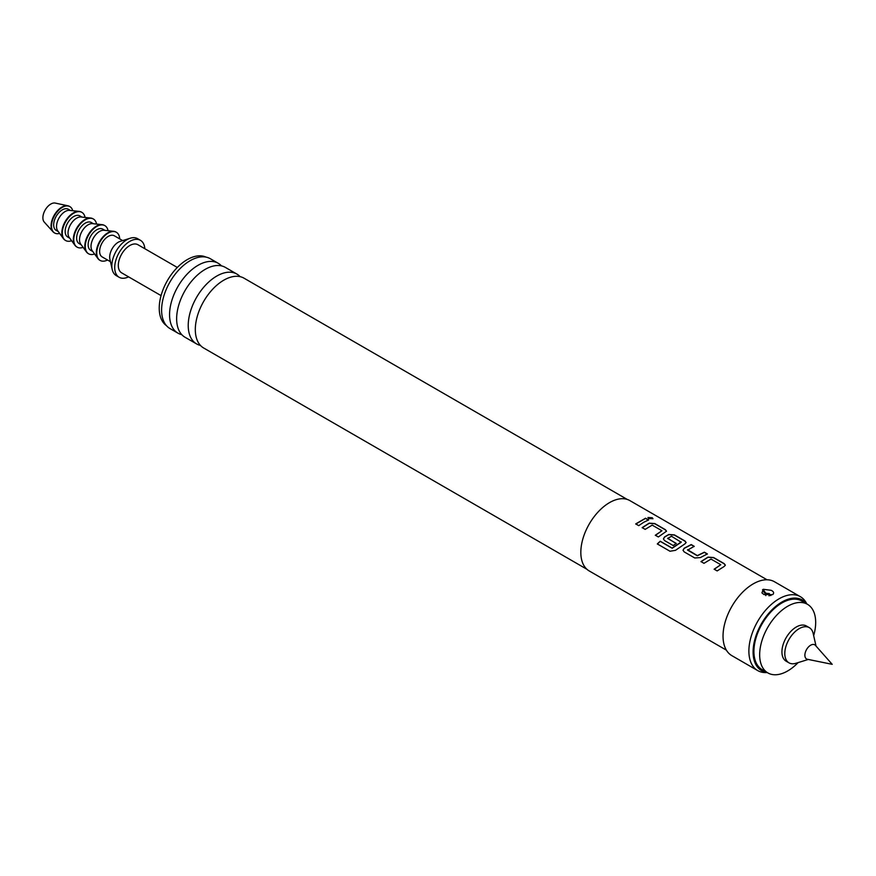 <?xml version="1.0" encoding="UTF-8"?>
<svg xmlns="http://www.w3.org/2000/svg" width="876" height="876" viewBox="0 0 876 876"><rect width="100%" height="100%" fill="white"/><g stroke="black" fill="none" stroke-linecap="round" stroke-linejoin="round"><path stroke-width="1.31" d="M652.237 517.727L652.959 518.691L648.645 518.548L647.955 517.508L652.237 517.727M647.955 517.552L652.193 517.913L652.927 518.778M627.238 499.43L243.988 278.163A40.318 23.28 120 0 0 229.457 277.561A40.318 23.28 120 0 0 223.829 280.156A40.318 23.28 120 0 0 195.874 335.727A40.318 23.28 120 0 0 203.67 348.002L586.909 569.269M236.903 274.079L225.318 267.377A40.318 23.28 120 0 0 210.787 266.775A40.318 23.28 120 0 0 205.159 269.381A40.318 23.28 120 0 0 177.204 324.952A40.318 23.28 120 0 0 184.989 337.227L196.585 343.918A40.318 23.28 -60 0 1 190.399 311.604A40.318 23.28 -60 0 1 216.744 276.071A40.318 23.28 -60 0 1 236.903 274.079A40.318 23.28 -60 0 1 240.133 276.663M700.997 561.735L707.983 557.289L713.59 557.705L724.156 563.794L725.328 565.25M714.17 569.334L720.773 564.713L711.016 559.074L703.997 563.323L700.975 561.582L707.994 557.125L713.622 557.53L724.178 563.618L725.35 565.162L724.189 566.465L717.159 570.933L714.148 569.181L720.773 564.713M683.028 550.314L684.178 548.398L691.175 544.752L694.186 546.504M687.594 549.723L697.34 555.603L704.37 552.187L707.381 553.928L700.362 557.585L694.745 557.979L684.189 551.891L683.017 550.248L684.167 548.245L691.197 544.576L694.208 546.317L687.594 550.128L697.351 555.756L704.348 552.362L707.359 554.103M663.428 539.003L664.577 537.087L668.771 534.656L674.378 535.061L684.933 541.16L686.116 542.605M657.372 544.062L660.241 541.357L672.177 548.245L681.21 542.266L671.476 536.243L667.654 538.455L676.228 543.405L673.228 545.562L664.577 540.569L663.406 538.926L664.566 536.922L668.782 534.48L674.4 534.886L684.966 540.985L686.138 542.518L684.977 543.832L675.495 550.325L669.987 551.245L657.318 543.93L660.208 541.215L672.144 548.102L681.221 541.883M667.654 538.214L676.239 543.569M642.174 527.768L649.171 523.333L654.777 523.739L665.333 529.838L666.505 531.294M655.347 535.378L661.949 530.746L652.193 525.118L645.174 529.367L642.152 527.626L649.182 523.158L654.799 523.563L665.355 529.662L666.527 531.195L658.347 536.966L655.325 535.225L661.949 530.746M635.746 524.056L645.524 518.406L648.536 520.147M808.307 659.453L795.912 663.285A20.312 11.727 -60 0 1 789.002 662.847A20.312 11.727 -60 0 1 785.892 646.565A20.312 11.727 -60 0 1 799.164 628.661A20.312 11.727 -60 0 1 809.314 627.654A20.312 11.727 -60 0 1 813.158 633.414L816.038 646.061M789.002 662.847L786.133 661.183A20.312 11.727 -60 0 1 783.024 644.911A20.312 11.727 -60 0 1 796.295 627.008A20.312 11.727 -60 0 1 806.446 626.001L809.314 627.654M807.42 659.278A8.169 4.708 -60 0 1 805.132 653.124A8.169 4.708 -60 0 1 810.65 645.218A8.169 4.708 -60 0 1 815.436 645.393L832.2 664.326L807.42 659.278M798.113 662.606A39.617 22.875 -60 0 1 787.666 670.961A39.617 22.875 -60 0 1 767.869 672.921A39.617 22.875 -60 0 1 761.792 641.177A39.617 22.875 -60 0 1 787.666 606.269A39.617 22.875 -60 0 1 807.475 604.309A39.617 22.875 -60 0 1 813.662 635.658M767.869 672.921L762.12 669.603A39.617 22.875 -60 0 1 756.043 637.859A39.617 22.875 -60 0 1 781.929 602.951A39.617 22.875 -60 0 1 801.726 600.991L807.475 604.309M54.454 232.885A15.231 8.793 -60 0 1 54.235 232.764A15.231 8.793 -60 0 1 52.965 231.735L44.271 222.099A11.169 6.45 -60 0 1 43.8 212.967A11.169 6.45 -60 0 1 50.786 204.064A11.169 6.45 -60 0 1 55.254 203.079L67.934 205.794A15.231 8.793 -60 0 1 69.467 206.375A15.231 8.793 -60 0 1 69.675 206.506M52.965 231.735A15.231 8.793 -60 0 1 52.319 219.274A15.231 8.793 -60 0 1 61.846 207.13A15.231 8.793 -60 0 1 67.934 205.794M59.623 233.41A15.231 8.793 -60 0 1 54.662 233.005A15.231 8.793 -60 0 1 52.33 220.807A15.231 8.793 -60 0 1 62.284 207.371A15.231 8.793 -60 0 1 69.894 206.626A15.231 8.793 -60 0 1 72.719 210.711M65.437 240.396A16.25 9.384 -60 0 1 65.218 240.276A16.25 9.384 -60 0 1 63.455 238.677L57.739 230.826A12.187 7.041 -60 0 1 57.663 220.872A12.187 7.041 -60 0 1 65.153 211.521A12.187 7.041 -60 0 1 69.543 210.371L79.201 211.401A16.25 9.384 -60 0 1 81.468 212.123A16.25 9.384 -60 0 1 81.676 212.255M58.287 231.582L56.184 230.377A12.187 7.041 -60 0 1 54.323 220.61A12.187 7.041 -60 0 1 62.284 209.868A12.187 7.041 -60 0 1 68.372 209.265L70.474 210.481M63.455 238.677A16.25 9.384 -60 0 1 63.357 225.395A16.25 9.384 -60 0 1 73.343 212.934A16.25 9.384 -60 0 1 79.201 211.401M71.613 240.736A16.25 9.384 -60 0 1 65.645 240.528A16.25 9.384 -60 0 1 63.16 227.497A16.25 9.384 -60 0 1 73.77 213.186A16.25 9.384 -60 0 1 81.895 212.375A16.25 9.384 -60 0 1 85.06 217.434M76.924 247.032A16.25 9.384 -60 0 1 76.705 246.912A16.25 9.384 -60 0 1 74.942 245.302L69.226 237.462A12.187 7.041 -60 0 1 69.16 227.508A12.187 7.041 -60 0 1 76.639 218.157A12.187 7.041 -60 0 1 81.041 217.007L90.688 218.036A16.25 9.384 -60 0 1 92.955 218.759A16.25 9.384 -60 0 1 93.174 218.891M69.784 238.217L67.682 237.002A12.187 7.041 -60 0 1 65.809 227.234A12.187 7.041 -60 0 1 73.77 216.503A12.187 7.041 -60 0 1 79.869 215.89L81.972 217.106M74.942 245.302A16.25 9.384 -60 0 1 74.843 232.03A16.25 9.384 -60 0 1 84.83 219.569A16.25 9.384 -60 0 1 90.688 218.036M83.1 247.361A16.25 9.384 -60 0 1 77.143 247.163A16.25 9.384 -60 0 1 74.646 234.133A16.25 9.384 -60 0 1 85.268 219.821A16.25 9.384 -60 0 1 93.393 219.011A16.25 9.384 -60 0 1 96.546 224.07M88.421 253.668A16.25 9.384 -60 0 1 88.202 253.547A16.25 9.384 -60 0 1 86.439 251.938L80.723 244.097A12.187 7.041 -60 0 1 80.647 234.144A12.187 7.041 -60 0 1 88.137 224.793A12.187 7.041 -60 0 1 92.528 223.643L102.174 224.672A16.25 9.384 -60 0 1 104.452 225.395A16.25 9.384 -60 0 1 104.66 225.526M81.271 244.853L79.168 243.637A12.187 7.041 -60 0 1 77.296 233.87A12.187 7.041 -60 0 1 85.268 223.128A12.187 7.041 -60 0 1 91.356 222.526L93.458 223.741M86.439 251.938A16.25 9.384 -60 0 1 86.341 238.666A16.25 9.384 -60 0 1 96.327 226.205A16.25 9.384 -60 0 1 102.174 224.672M94.597 253.996A16.25 9.384 -60 0 1 88.629 253.788A16.25 9.384 -60 0 1 86.133 240.769A16.25 9.384 -60 0 1 96.754 226.446A16.25 9.384 -60 0 1 104.879 225.647A16.25 9.384 -60 0 1 108.044 230.706M99.908 260.303A16.25 9.384 -60 0 1 99.689 260.183A16.25 9.384 -60 0 1 97.926 258.573L92.21 250.733A12.187 7.041 -60 0 1 92.144 240.769A12.187 7.041 -60 0 1 99.623 231.428A12.187 7.041 -60 0 1 104.014 230.279L113.672 231.308A16.25 9.384 -60 0 1 115.939 232.03A16.25 9.384 -60 0 1 116.158 232.162M92.768 251.489L90.655 250.273A12.187 7.041 -60 0 1 88.794 240.506A12.187 7.041 -60 0 1 96.754 229.764A12.187 7.041 -60 0 1 102.853 229.162L104.956 230.377M97.926 258.573A16.25 9.384 -60 0 1 97.827 245.302A16.25 9.384 -60 0 1 107.814 232.841A16.25 9.384 -60 0 1 113.672 231.308M107.529 260.008A16.25 9.384 -60 0 1 100.116 260.424A16.25 9.384 -60 0 1 97.63 247.404A16.25 9.384 -60 0 1 108.241 233.082A16.25 9.384 -60 0 1 116.377 232.282A16.25 9.384 -60 0 1 119.716 238.896M128.575 276.86A21.331 12.319 -60 0 1 119.125 277.265L116.256 275.611A21.331 12.319 -60 0 1 112.227 269.534L109.905 259.241A12.187 7.041 -60 0 1 118.304 242.203A12.187 7.041 -60 0 1 120.231 241.349L130.305 238.206A21.331 12.319 -60 0 1 137.587 238.666L140.456 240.32A21.331 12.319 -60 0 1 144.825 248.707M110.453 261.705L102.153 256.909A12.187 7.041 -60 0 1 100.28 247.141A12.187 7.041 -60 0 1 108.241 236.4A12.187 7.041 -60 0 1 114.34 235.797L122.651 240.593M112.227 269.534A21.331 12.319 -60 0 1 126.921 239.717A21.331 12.319 -60 0 1 130.305 238.206M119.125 277.265A21.331 12.319 -60 0 1 115.862 260.172A21.331 12.319 -60 0 1 129.79 241.382A21.331 12.319 -60 0 1 140.456 240.32M161.064 295.606L121.665 272.863A16.25 9.384 -60 0 1 119.18 259.844A16.25 9.384 -60 0 1 129.79 245.521A16.25 9.384 -60 0 1 137.915 244.722L177.313 267.465M166.429 325.631A39.617 22.875 -60 0 1 161.655 293.58A39.617 22.875 -60 0 1 187.245 259.625A39.617 22.875 -60 0 1 205.991 257.106M181.77 334.632A40.318 23.28 -60 0 1 177.916 333.132A40.318 23.28 -60 0 1 171.729 300.829A40.318 23.28 -60 0 1 198.075 265.286A40.318 23.28 -60 0 1 218.234 263.293A40.318 23.28 -60 0 1 221.464 265.877M763.27 589.285L761.945 592.91L763.916 594.541L772.566 594.651C774.307 593.118 773.858 591.672 771.208 590.325L763.27 589.285A8.125 4.687 -120 0 0 766.128 593.337L769.325 593.556L769.719 595.406L768.997 595.822A8.125 4.687 60 0 1 768.997 595.822M772.566 594.651L773.179 594.202M806.84 603.947L806.227 602.819A42.661 24.627 120 0 0 800.379 596.698L774.526 581.773A42.661 24.627 120 0 0 753.196 583.887A42.661 24.627 120 0 0 725.328 621.478A42.661 24.627 120 0 0 731.865 655.653L757.718 670.589A42.661 24.627 120 0 0 765.952 672.582L767.223 672.549M800.379 596.698A42.661 24.627 120 0 0 779.049 598.812A42.661 24.627 120 0 0 751.181 636.403A42.661 24.627 120 0 0 757.718 670.589M806.544 603.772A40.767 23.532 120 0 0 781.929 602.02A40.767 23.532 120 0 0 754.17 642.327A40.767 23.532 120 0 0 766.927 672.385M218.234 263.293L210.284 258.705A40.318 23.28 120 0 0 190.125 260.698A40.318 23.28 120 0 0 163.779 296.23A40.318 23.28 120 0 0 169.955 328.544L177.916 333.132M200.44 345.418A40.318 23.28 -60 0 1 196.585 343.918M767.004 579.77L629.866 500.601A40.624 23.455 120 0 0 609.554 502.605A40.624 23.455 120 0 0 583.011 538.411A40.624 23.455 120 0 0 589.241 570.966L726.379 650.145M643.674 522.304L638.735 525.644L635.724 523.903L645.546 518.22L648.568 519.961L643.674 522.304M766.128 593.337L765.405 593.753A8.125 4.687 60 0 1 762.558 589.701M765.799 595.603L765.405 593.753M769.719 595.406A8.125 4.687 -120 0 0 771.022 595.45"/></g></svg>
